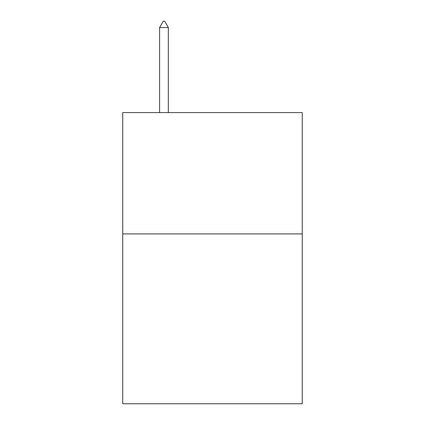 <?xml version="1.0" encoding="UTF-8"?>
<svg xmlns="http://www.w3.org/2000/svg" width="425" height="425" viewBox="0 0 425 425"><rect width="100%" height="100%" fill="white"/><g stroke="black" fill="none" stroke-linecap="round" stroke-linejoin="round"><path stroke-width="0.64" d="M302.276 233.899L302.276 403.75L122.724 403.75L122.724 112.582L302.276 112.582L302.276 233.899L122.724 233.899M168.337 27.561L164.698 21.25L163.242 21.25L159.603 27.561L168.337 27.561L168.337 112.582M159.603 27.561L159.603 112.582"/></g></svg>
